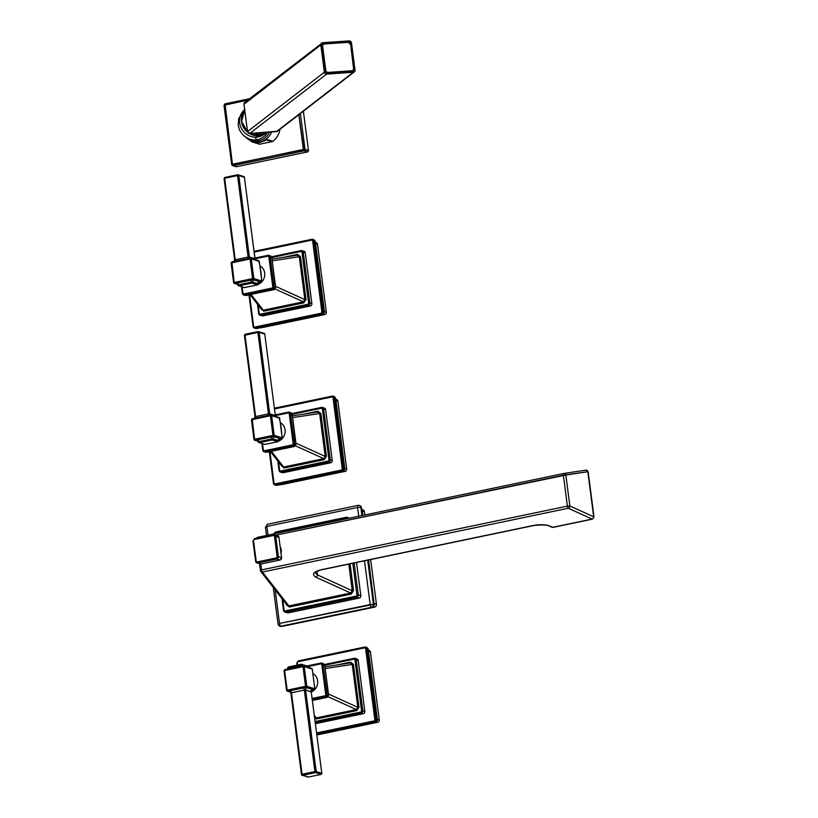 <?xml version="1.0" encoding="UTF-8"?>
<svg xmlns="http://www.w3.org/2000/svg" width="818" height="818" viewBox="0 0 818 818"><rect width="100%" height="100%" fill="white"/><g stroke="black" fill="none" stroke-linecap="round" stroke-linejoin="round"><path stroke-width="1.23" d="M278.243 624.246L278.243 624.246A2.495 2.27 -72.5 0 0 280.83 626.21A2.495 0.92 -101.8 0 1 279.521 623.459L275.165 589.88L279.521 623.459L370.176 604.563L364.501 560.841L370.176 604.563A2.495 0.92 78.2 0 0 371.484 607.304L280.83 626.21L371.484 607.304A2.495 2.27 -72.5 0 0 373.437 604.4L373.99 604.574L373.887 602.293L368.397 560.023L373.99 604.574A2.495 2.27 107.5 0 1 372.037 607.477L281.372 626.373A2.495 2.27 107.5 0 1 280.308 626.332A2.495 2.27 -72.5 0 0 281.372 626.373L281.474 626.363M358.713 516.24L357.568 507.487L266.913 526.393L268.048 535.146L266.913 526.393L265.431 527.027L266.913 526.393A2.495 0.92 -101.8 0 1 267.394 524.266A2.495 0.92 78.2 0 0 266.913 526.393L357.568 507.487A2.495 0.92 -101.8 0 1 358.049 505.36A2.495 0.92 78.2 0 0 357.568 507.487L360.83 507.334L361.904 515.575L360.83 507.334A2.495 2.27 -72.5 0 0 358.243 505.371A2.495 0.92 78.2 0 0 358.049 505.36A2.495 0.92 -101.8 0 1 358.243 505.371A2.495 2.27 107.5 0 1 360.83 507.334L357.568 507.487L358.713 516.24M281.975 598.592L283.509 610.433L284.132 610.167A0.961 0.879 -72.5 0 0 285.134 610.923A0.961 0.879 107.5 0 1 284.132 610.167L283.509 610.433L284.828 612.028L287.363 612.835A2.014 1.83 107.5 0 0 288.222 612.876L285.686 612.068L285.134 610.923L356.167 596.107L285.134 610.923L285.686 612.068A2.014 1.83 107.5 0 1 283.601 610.494A2.014 1.83 -72.5 0 0 285.686 612.068L356.72 597.263L356.167 596.107A0.961 0.879 -72.5 0 0 356.924 594.983A0.961 0.879 107.5 0 1 356.167 596.107L356.72 597.263A2.014 1.83 107.5 0 0 358.294 594.921L356.924 594.983L352.803 563.275L356.924 594.983L360.83 595.719A2.014 1.83 107.5 0 1 359.255 598.06L356.72 597.263L285.686 612.068L288.222 612.876L359.255 598.06L356.72 597.263A2.014 1.83 -72.5 0 0 358.294 594.921L354.143 562.999L358.294 594.921L360.83 595.719L356.525 562.508L360.83 595.719A2.014 1.83 107.5 0 1 359.255 598.06L288.222 612.876A2.014 1.83 107.5 0 1 286.637 612.375M348.867 518.08A2.014 1.83 107.5 0 1 349.705 518.111M283.969 625.995A2.495 0.92 -101.8 0 1 283.764 625.985L279.766 626.159A2.495 2.27 107.5 0 0 280.83 626.21A2.495 0.92 78.2 0 1 279.521 623.459L373.437 604.4L367.691 560.177L373.437 604.4L373.99 604.574A2.495 1.074 -0.9 0 1 374.215 605.003L372.394 607.447A2.495 1.503 -105.7 0 1 372.037 607.477L370.053 607.999A2.495 0.92 78.2 0 0 370.247 608.009A2.495 0.92 78.2 0 0 370.431 607.907M362.783 515.391L362.098 510.054L362.609 515.422L360.83 507.334L362.098 510.054L361.382 507.497A2.495 2.27 -72.5 0 0 359.859 505.596A2.495 2.27 107.5 0 1 361.382 507.497L359.859 505.596L358.049 505.36L267.394 524.266A2.495 0.92 -101.8 0 1 267.588 524.277A2.495 0.92 78.2 0 0 267.394 524.266L265.635 527.181M362.037 509.665L362.926 509.941A2.495 2.27 107.5 0 1 364.45 511.853L364.848 514.951L364.45 511.853A2.495 2.27 -72.5 0 0 362.067 509.859M287.864 625.187A2.495 2.27 -72.5 0 0 288.202 625.146L374.491 607.15A2.495 2.27 -72.5 0 0 376.444 604.246L370.646 559.563L376.444 604.246A2.495 2.27 107.5 0 1 374.491 607.15L373.468 606.823L374.491 607.15L288.202 625.146A2.495 2.27 107.5 0 1 287.864 625.187M374.184 603.531L376.444 604.246L374.184 603.531M364.45 511.853L362.241 511.158L364.45 511.853M373.437 604.4L370.176 604.563A2.495 0.92 -101.8 0 0 371.484 607.304A2.495 2.27 107.5 0 0 373.437 604.4M284.132 625.913A2.495 0.92 -101.8 0 1 283.958 626.005A2.495 0.92 -101.8 0 1 283.764 625.985L370.053 607.999A2.495 0.92 78.2 0 0 370.257 608.009L372.394 607.447A2.495 1.503 -105.7 0 1 372.037 607.477A2.495 2.27 -72.5 0 0 373.99 604.574A2.495 1.074 -0.9 0 1 374.215 605.003L368.581 559.993M315.247 572.651L317.404 574.87L352.261 590.719L350.707 593.019L351.178 594.134L289.357 607.028L286.239 604.666L286.147 603.929L289.357 607.028L288.887 605.913L287.241 605.33L288.887 605.913L262.414 572.038A2.014 1.841 142 0 1 260.359 570.483L260.359 570.483A2.014 1.841 -38 0 0 262.414 572.038A2.014 0.746 78.2 0 1 261.504 569.901L260.308 570.412L261.504 569.901L260.738 564.021L261.504 569.901L567.395 506.117L569.849 505.953L593.674 516.771L587.825 471.71L565.841 475.033L569.849 505.953L593.674 516.771A2.014 1.585 114.4 0 1 592.12 519.082L552.498 527.344C548.346 524.675 541.966 524.052 533.346 525.483L321.556 569.645C313.274 571.823 311.372 574.338 315.85 577.181L350.707 593.019L288.887 605.913L262.414 572.038L568.305 508.254L592.12 519.082L568.305 508.254A2.014 1.585 -65.6 0 0 569.849 505.953L567.395 506.117L563.377 475.197L275.809 535.166L565.841 475.033A2.014 1.718 -98.6 0 0 563.786 473.479A2.014 0.746 78.2 0 0 563.766 473.479A2.014 0.746 78.2 0 0 563.377 475.197A2.014 0.746 -101.8 0 1 563.766 473.479A2.014 0.746 -101.8 0 1 563.786 473.479A2.014 1.718 81.4 0 1 565.841 475.033L569.849 505.953A2.014 1.585 114.4 0 1 568.305 508.254L262.414 572.038A2.014 0.746 -101.8 0 1 261.504 569.901L567.395 506.117A2.014 0.746 78.2 0 0 568.305 508.254A2.014 0.746 -101.8 0 1 567.395 506.117L563.377 475.197L587.825 471.71A2.014 1.718 -98.6 0 0 585.862 470.145A2.014 1.718 81.4 0 1 587.825 471.71L593.674 516.771A2.014 1.585 -65.6 0 1 592.12 519.082A2.014 0.746 78.2 0 0 592.426 519.164A2.014 0.746 -101.8 0 1 592.12 519.082L552.498 527.344C548.346 524.675 541.966 524.052 533.346 525.483A2.014 0.746 78.2 0 0 533.663 525.565A2.014 0.746 78.2 0 1 533.346 525.483L321.556 569.645C313.274 571.823 311.372 574.338 315.85 577.181A2.014 1.585 -65.6 0 0 317.404 574.87L352.261 590.719L348.805 564.113L352.261 590.719L350.707 593.019L288.887 605.913L289.357 607.028L351.178 594.134L353.54 590.627L350.063 563.847L353.54 590.627L351.178 594.134L350.707 593.019L315.85 577.181A2.014 1.585 -65.6 0 0 317.404 574.87L316.944 571.342L317.404 574.87L315.39 573.101M563.96 473.448L585.77 470.156A2.014 1.718 81.4 0 1 585.862 470.145A2.014 1.718 -98.6 0 0 585.77 470.156M275.298 532.099L275.012 532.978A0.961 0.879 -72.5 0 0 274.255 533.847A0.961 0.879 107.5 0 1 275.012 532.978L346.045 518.172A0.961 0.879 107.5 0 1 346.985 518.684A0.961 0.879 -72.5 0 0 346.045 518.172L275.012 532.978L275.216 532.089L346.178 517.313M284.132 610.167L282.762 599.604L284.132 610.167M348.304 518.408A2.014 1.83 -72.5 0 0 346.331 517.283L346.045 518.172L346.331 517.283A2.014 1.83 107.5 0 1 348.304 518.408M280.247 546.915A8.047 7.321 107.5 0 1 281.259 549.9A8.047 7.321 107.5 0 1 281.055 553.152A8.047 7.321 107.5 0 0 281.259 549.9L280.605 549.706L281.259 549.9A8.047 7.321 107.5 0 0 280.247 546.915M257.895 537.262L563.745 473.489L257.874 537.262A2.014 0.746 -101.8 0 1 257.895 537.262A2.014 0.746 78.2 0 0 257.874 537.262A2.014 0.746 78.2 0 0 257.466 538.06A2.014 0.746 -101.8 0 1 257.874 537.262L256.525 538.254A2.014 1.973 86.3 0 1 257.844 537.273M563.766 473.479L585.862 470.145L588.152 471.874L594.011 516.935L592.426 519.164L552.794 527.426A2.014 0.746 -101.8 0 1 552.498 527.344A2.014 0.746 78.2 0 0 552.794 527.426L551.015 526.925C548.592 524.941 542.804 524.481 533.643 525.565L321.852 569.727A2.014 0.746 -101.8 0 1 321.556 569.645A2.014 0.746 -101.8 0 0 321.873 569.727M352.261 590.719L353.54 590.627L352.261 590.719M273.376 535.524L254.367 539.491A1.063 0.971 -72.5 0 0 253.539 540.729L256.177 561.087A1.063 0.971 -72.5 0 0 257.281 561.915L276.29 557.958A1.063 0.971 -72.5 0 0 277.118 556.721L274.48 536.363A1.063 0.971 -72.5 0 0 273.376 535.524L254.367 539.491A1.063 0.971 -72.5 0 0 253.539 540.729L256.177 561.087A1.063 0.971 -72.5 0 0 257.281 561.915L276.29 557.958A1.063 0.971 -72.5 0 0 277.118 556.721L274.48 536.363L275.738 536.301L278.386 556.659L281.566 557.661L278.928 537.303L275.738 536.301A2.025 1.851 -72.5 0 0 273.641 534.706L273.376 535.524L273.641 534.706A2.025 1.851 107.5 0 1 275.738 536.301L278.386 556.659L281.566 557.661A2.025 1.851 107.5 0 1 279.981 560.023L276.791 559.011L257.782 562.978L260.973 563.98L279.981 560.023L276.791 559.011A2.025 1.851 -72.5 0 0 278.386 556.659L277.118 556.721L278.386 556.659A2.025 1.851 107.5 0 1 276.791 559.011L276.29 557.958L276.791 559.011L257.782 562.978L260.973 563.98A2.025 1.851 107.5 0 1 260.104 563.939A2.025 1.851 -72.5 0 0 260.973 563.98L279.981 560.023A2.025 1.851 -72.5 0 0 281.566 557.661L278.928 537.303L274.48 536.363A1.063 0.971 -72.5 0 0 273.376 535.524M281.586 557.794L278.928 537.303A2.025 1.851 -72.5 0 0 277.691 535.749A2.025 1.851 107.5 0 1 278.928 537.303L278.948 537.436M255.686 561.383A2.025 1.851 -72.5 0 0 257.782 562.978L257.281 561.915L257.782 562.978A2.025 1.851 107.5 0 1 255.686 561.383L256.177 561.087L255.686 561.383M255.666 561.25L252.956 540.974L253.539 540.729L253.038 541.035M254.623 538.673L254.367 539.491L254.551 538.663L273.498 534.737M261.116 563.95L256.913 562.937L255.605 561.332L252.956 540.974L254.551 538.663L273.56 534.706L277.691 535.749A2.025 1.851 -72.5 0 0 276.821 535.708M280.134 559.982L261.044 563.991M235.564 166.391A1.288 1.176 -72.5 0 0 236.576 166.708L307.456 151.933A1.288 1.176 -72.5 0 0 308.468 150.43L303.376 111.217L308.468 150.43A1.288 1.176 107.5 0 1 307.456 151.933L304.02 150.849L233.13 165.625L236.576 166.708L307.456 151.933L304.02 150.849A1.288 1.176 -72.5 0 0 305.022 149.346L308.468 150.43L303.345 149.428L298.836 114.724L304.02 150.849L233.13 165.625L236.576 166.708A1.288 1.176 107.5 0 1 236.024 166.688L232.578 165.604A1.288 1.176 -72.5 0 0 233.13 165.625L232.455 164.213L305.022 149.346A1.288 1.176 107.5 0 1 304.02 150.849L303.345 149.428L231.801 164.623A1.288 1.176 -72.5 0 0 232.578 165.604A1.288 1.176 107.5 0 1 231.801 164.623L232.455 164.213L233.13 165.625A1.288 1.176 107.5 0 1 232.578 165.604L231.688 164.541L223.989 105.266L224.756 104.939L232.455 164.213L225.011 103.835L249.5 98.753M247.69 100.154L223.989 105.266L225.011 103.835L224.756 104.939L247.69 100.154M266.525 140.042L272.302 141.575A1.605 1.462 107.5 0 0 272.905 141.289L267.69 139.653L272.905 141.289A17.628 16.043 107.5 0 0 280.001 129.264A17.628 16.043 107.5 0 1 272.905 141.289A1.605 1.462 107.5 0 1 272.302 141.575L259.879 144.162A1.605 1.462 107.5 0 1 259.234 144.142A17.628 16.043 107.5 0 1 258.294 143.845M300.37 113.528L305.022 149.346L300.37 113.528M225.103 103.845L249.551 98.722M265.83 140.246L267.087 139.929A1.605 1.462 -72.5 0 0 267.69 139.653L259.5 142.22A17.628 16.043 -72.5 0 0 271.781 131.954A17.628 16.043 107.5 0 1 259.5 142.22A3.221 1.186 -101.8 0 1 258.468 140.993A16.667 15.164 -72.5 0 0 269.684 132.097A16.667 15.164 -72.5 0 1 258.468 140.993A3.221 1.186 78.2 0 0 259.5 142.22L254.009 142.496L259.234 144.142A17.628 16.043 107.5 0 1 258.754 143.999L251.975 141.872A17.628 16.043 -72.5 0 0 259.5 142.22A17.628 16.043 107.5 0 1 251.975 141.872L243.682 135.553M250.737 139.449A15.695 14.284 107.5 0 0 257.435 139.766A20.931 3.947 -7.4 0 1 256.566 137.158A20.931 3.947 172.6 0 0 257.435 139.766A15.695 14.284 107.5 0 0 267.537 132.25A15.695 14.284 107.5 0 1 257.435 139.766A3.221 1.186 -101.8 0 1 258.468 140.993A3.221 1.186 78.2 0 0 257.435 139.766A15.695 14.284 107.5 0 1 250.737 139.449C245.85 138.13 242.067 134.858 239.377 129.633L238.171 125.328L238.672 118.528L244.981 109.448M245.308 136.831A16.667 15.164 -72.5 0 0 258.468 140.993A16.667 15.164 -72.5 0 1 245.308 136.831M258.427 135.727A15.695 14.673 52.3 0 0 261.423 135.195A15.695 14.673 52.3 0 1 258.427 135.727L256.566 137.158A15.695 14.673 52.3 0 0 264.173 134.295A15.695 14.673 -127.7 0 1 256.566 137.158L258.427 135.727A15.695 14.673 52.3 0 1 249.347 133.457A15.695 14.673 52.3 0 0 258.427 135.727M243.416 111.882A15.695 14.673 52.3 0 0 247.762 132.363A15.695 14.673 52.3 0 1 243.416 111.882M244.664 109.704A15.695 14.673 52.3 0 0 240.85 127.271A15.695 14.673 52.3 0 0 256.566 137.158A15.695 14.673 -127.7 0 1 240.85 127.271A15.695 14.673 -127.7 0 1 244.664 109.704M254.009 142.496L259.93 142.352A1.605 0.593 78.2 0 0 260.052 142.363A1.605 0.593 -101.8 0 1 259.93 142.352L267.69 139.653A1.605 1.462 -72.5 0 1 267.087 139.929L272.302 141.575L259.879 144.162L255.042 142.639L259.879 144.162A1.605 1.462 107.5 0 1 259.234 144.142L254.009 142.496A1.605 1.462 -72.5 0 0 254.388 142.547M254.664 142.485L260.052 142.363A1.605 0.593 78.2 0 0 260.175 142.301M259.787 134.755A15.777 14.744 52.3 0 0 263.958 133.835L265.86 132.363L263.958 133.835A15.777 14.744 -127.7 0 1 259.787 134.755L258.611 135.665L259.787 134.755A15.777 14.744 -127.7 0 1 255.461 134.418A15.777 14.744 52.3 0 0 259.787 134.755M249.572 133.467L258.58 135.676L266.259 132.782A15.777 14.744 -127.7 0 1 258.611 135.665A15.777 14.744 -127.7 0 1 249.643 133.467A15.777 14.744 52.3 0 0 258.611 135.665L258.611 135.665A15.777 14.744 52.3 0 0 266.259 132.782L266.903 132.291M247.619 132.056A15.777 14.744 -127.7 0 1 244.705 110.021A15.777 14.744 52.3 0 0 247.619 132.056M245.564 116.647A15.777 14.744 52.3 0 0 245.952 119.684A15.777 14.744 -127.7 0 1 245.564 116.647M257.373 132.945L255.461 134.418L263.958 133.835L255.461 134.418L257.373 132.945M324.766 72.107A1.769 1.656 52.3 0 0 326.679 73.712L353.325 71.892A1.769 1.656 52.3 0 0 354.787 70.051L351.239 42.761A1.769 1.656 52.3 0 0 349.337 41.156L322.681 42.976A1.769 1.656 52.3 0 0 321.218 44.816L324.766 72.107L320.83 44.908L243.968 104.275L247.517 131.555L324.368 72.199A2.096 1.953 52.3 0 0 326.627 74.101L249.766 133.457L276.423 131.637L353.274 72.27L326.627 74.101L249.766 133.457A2.096 1.953 -127.7 0 1 247.517 131.555L324.368 72.199L320.83 44.908L243.968 104.275A2.096 1.953 -127.7 0 1 244.684 102.475A2.096 1.953 52.3 0 0 243.968 104.275L247.517 131.555A2.096 1.953 52.3 0 0 249.766 133.457L276.423 131.637L353.274 72.27A2.096 1.953 52.3 0 0 355.002 70.092L351.239 42.761A1.769 1.656 52.3 0 0 349.337 41.156L322.681 42.976A1.769 1.656 52.3 0 0 321.218 44.816L324.766 72.107A1.769 1.656 52.3 0 0 326.679 73.712L353.325 71.892A1.769 1.656 52.3 0 0 354.787 70.051L355.002 70.092A2.096 1.953 -127.7 0 1 353.274 72.27L326.627 74.101A2.096 1.953 -127.7 0 1 324.368 72.199L324.766 72.107M352.885 70.696L353.765 68.487A2.577 2.403 -127.7 0 1 351.638 71.166L328.141 72.771A2.577 2.403 -127.7 0 1 325.37 70.43L322.241 46.381A2.577 2.403 -127.7 0 1 324.368 43.702L347.865 42.086A2.577 2.403 -127.7 0 1 350.636 44.428L353.55 68.436A2.25 2.106 -127.7 0 1 351.689 70.777L328.192 72.393A2.25 2.106 -127.7 0 1 325.769 70.338L322.64 46.289A2.25 2.106 -127.7 0 1 324.501 43.947L347.998 42.331A2.25 2.106 -127.7 0 1 350.421 44.387A2.25 2.106 52.3 0 0 347.998 42.331L324.501 43.947A2.25 2.106 52.3 0 0 322.64 46.289L325.769 70.338A2.25 2.106 52.3 0 0 328.192 72.393L351.689 70.777A2.25 2.106 52.3 0 0 353.55 68.436L350.656 44.407L353.765 68.487A2.577 2.403 -127.7 0 1 351.638 71.166L328.141 72.771A2.577 2.403 -127.7 0 1 325.37 70.43L322.241 46.381A2.577 2.403 -127.7 0 1 324.368 43.702L347.885 42.086A2.577 2.403 -127.7 0 1 350.636 44.397M245.697 102.097A2.096 1.953 52.3 0 0 244.684 102.475L322.568 42.73A2.096 1.953 52.3 0 0 320.83 44.908L320.83 44.908A2.096 1.953 -127.7 0 1 322.548 42.73L349.225 40.9A2.096 1.953 -127.7 0 1 351.454 42.771A2.096 1.953 52.3 0 0 349.204 40.91L322.589 42.73M244.684 102.475L243.958 104.295L247.496 131.575L249.756 133.467L277.435 131.248A2.096 1.953 -127.7 0 1 276.423 131.637L276.423 131.637A2.096 1.953 52.3 0 0 277.435 131.248L354.286 71.892L355.012 70.072L351.474 42.792L349.225 40.9M351.454 42.812L355.002 70.062M335.82 399.296L336.679 399.562A1.933 1.759 107.5 0 1 337.854 401.045L346.699 469.103L344.807 468.499L346.699 469.103A1.933 1.759 107.5 0 1 345.186 471.352L281.617 484.604A1.933 1.759 107.5 0 1 280.799 484.563A1.933 1.759 -72.5 0 0 281.617 484.604L345.186 471.352A1.933 1.759 -72.5 0 0 346.699 469.103L337.854 401.045A1.933 1.759 -72.5 0 0 335.861 399.521M337.854 401.045L335.973 400.452L337.854 401.045M345.186 471.352L344.214 471.045L345.186 471.352M344.654 467.824L335.677 398.335L333.55 396.526L335.554 398.049L334.276 397.64L343.519 468.837A1.933 1.759 107.5 0 1 342.006 471.086L275.513 484.951A1.933 1.759 107.5 0 1 273.519 483.438L273.519 483.438A1.933 1.759 -72.5 0 0 275.513 484.951L275.012 483.888A0.961 0.879 -72.5 0 1 274.01 483.131L273.437 483.377L274.01 483.131L269.92 451.608L274.01 483.131A0.961 0.879 -72.5 0 0 275.012 483.888L341.505 470.023A0.961 0.879 -72.5 0 0 342.261 468.898L333.018 397.701A0.961 0.879 -72.5 0 0 332.016 396.945L274.551 408.928L332.016 396.945L332.2 396.127L332.016 396.945A0.961 0.879 -72.5 0 1 333.018 397.701L334.276 397.64L343.519 468.837L344.797 469.246L335.605 398.305L334.276 397.64A1.933 1.759 -72.5 0 0 332.272 396.127L332.272 396.127A1.933 1.759 107.5 0 1 334.276 397.64L333.018 397.701L342.261 468.898L344.797 469.246L343.284 471.485L342.006 471.086L275.513 484.951L278.294 485.064L343.059 471.546L342.006 471.086A1.933 1.759 -72.5 0 0 343.519 468.837L342.261 468.898A0.961 0.879 -72.5 0 1 341.505 470.023L342.006 471.086L341.505 470.023L275.012 483.888L276.801 485.35L275.952 485.309L276.873 485.34M273.498 483.295L269.398 451.72M335.564 398.069L334.358 396.566L332.2 396.127L274.459 408.162L332.128 396.157M335.615 398.386L335.809 399.757M335.871 399.685L344.869 469.082L343.529 471.413M344.797 469.184L343.243 471.505M343.407 471.485L341.996 471.771M278.437 485.033L343.151 471.546M341.934 471.812L277.159 485.289M278.376 485.064L274.695 484.91L273.437 483.377L269.326 451.73M281.617 472.231A1.933 1.759 -72.5 0 0 283.14 472.702L330.738 462.784A1.933 1.759 -72.5 0 0 332.251 460.534L325.636 409.562A1.933 1.759 -72.5 0 0 323.631 408.049M321.362 408.243L292.159 414.327L321.362 408.243L321.546 407.415L321.362 408.243A0.961 0.879 -72.5 0 1 322.364 409L323.621 408.939L330.247 459.9L332.251 460.534L325.636 409.562L323.621 408.939L330.247 459.9L328.979 459.961L322.364 409A0.961 0.879 -72.5 0 0 321.362 408.243M277.813 460.984L279.05 470.503L280.308 472.037L282.312 472.671A1.933 1.759 107.5 0 0 283.14 472.702L281.136 472.078A1.933 1.759 107.5 0 1 279.132 470.554L279.132 470.554A1.933 1.759 -72.5 0 0 281.136 472.078L280.625 471.015L328.222 461.086L328.734 462.15L281.136 472.078L283.14 472.702L330.738 462.784L328.734 462.15L281.136 472.078L280.625 471.015A0.961 0.879 -72.5 0 1 279.623 470.258L279.05 470.503L279.623 470.258L278.539 461.914L279.623 470.258A0.961 0.879 -72.5 0 0 280.625 471.015L328.222 461.086A0.961 0.879 -72.5 0 0 328.979 459.961L322.364 409L323.621 408.939A1.933 1.759 -72.5 0 0 321.617 407.415L321.617 407.415A1.933 1.759 107.5 0 1 323.621 408.939L325.636 409.562A1.933 1.759 107.5 0 0 324.449 408.09L321.546 407.415L291.954 413.581L321.484 407.446M320.84 413.458L326.413 456.362L324.173 459.675L284.102 468.039L281.065 465.135L284.102 468.039L324.173 459.675L323.744 458.653L295.543 445.841L323.744 458.653L283.672 467.006L323.744 458.653L325.227 456.444L319.654 413.54L292.65 417.609L319.654 413.54L325.227 456.444L326.413 456.362L320.84 413.458L319.654 413.54L317.793 412.027L319.654 413.54L320.84 413.458L317.885 411.219L304.091 414.092L317.885 411.219L320.84 413.458M269.132 451.27L266.392 452.293L264.838 451.802A1.933 1.759 107.5 0 1 262.834 450.289L262.834 450.289A1.933 1.759 -72.5 0 0 264.838 451.802L264.337 450.738L292.394 444.89L292.895 445.953L264.838 451.802L266.392 452.293L294.449 446.434L292.895 445.953L264.838 451.802L264.337 450.738A0.961 0.879 -72.5 0 1 263.335 449.982L262.752 450.227L263.335 449.982L262.517 443.745L263.335 449.982A0.961 0.879 -72.5 0 0 264.337 450.738L292.394 444.89A0.961 0.879 -72.5 0 0 293.151 443.765L289.245 413.714A0.961 0.879 -72.5 0 0 288.243 412.957L275.349 415.585L264.766 334.102L259.153 332.333L269.736 413.816L275.349 415.585L269.736 413.816A1.933 1.759 -72.5 0 0 270.349 414.982A1.933 1.759 107.5 0 1 269.736 413.816L268.478 413.877L257.895 332.394L245.001 335.083L255.584 416.566L268.478 413.877L255.584 416.566A1.933 0.716 -101.8 0 1 255.4 418.09A1.933 0.716 78.2 0 0 255.584 416.566L255.011 416.812L255.584 416.566L245.001 335.083L245.196 334.255L258.007 331.607M281.699 465.514L283.672 467.006L271.392 451.301L284.102 468.039L283.672 467.006L281.699 465.514L282.087 466.454L270.41 451.505M295.932 443.131L325.227 456.444L323.744 458.653L324.173 459.675L326.413 456.362L325.227 456.444L295.932 443.131M288.365 412.17L275.329 414.89L289.337 412.18A1.933 1.759 107.5 0 1 290.513 413.652L289.245 413.714A0.961 0.879 -72.5 0 0 288.243 412.957L288.509 412.139A1.933 1.759 107.5 0 1 289.337 412.18L290.881 412.661L290.063 412.63L292.057 414.143L290.513 413.652L294.408 443.704L295.963 444.184L295.697 441.648L292.057 414.143L290.513 413.652L294.408 443.704L293.151 443.765L289.245 413.714L290.513 413.652A1.933 1.759 -72.5 0 0 288.509 412.139L288.243 412.957L275.349 415.585L264.766 334.102L259.153 332.333A0.961 0.879 -72.5 0 0 258.151 331.576L257.895 332.394L244.429 335.329L245.267 334.265M262.813 450.145L261.964 443.571M295.441 441.884L292.476 416.863M268.846 451.812L292.261 446.925M317.701 412.037L317.885 411.219L317.701 412.037M279.112 470.422L277.895 461.086M328.734 462.15A1.933 1.759 -72.5 0 0 330.247 459.9L332.251 460.534A1.933 1.759 107.5 0 1 330.738 462.784L328.734 462.15L328.222 461.086A0.961 0.879 -72.5 0 0 328.979 459.961L330.247 459.9A1.933 1.759 107.5 0 1 328.734 462.15M317.783 412.027L292.404 415.851L317.691 412.047M295.973 444.358L294.531 446.444L292.895 445.953A1.933 1.759 -72.5 0 0 294.408 443.704L295.963 444.184L294.449 446.434L266.515 452.262M293.151 443.765L294.408 443.704A1.933 1.759 107.5 0 1 292.895 445.953L292.394 444.89A0.961 0.879 -72.5 0 0 293.151 443.765M295.697 441.648L296.044 444.266L294.623 446.393M291.617 414.389L292.537 416.791L296.044 444.266M290.063 412.63L292.057 414.143M265.093 444.368L258.907 442.61A0.961 0.879 -72.5 0 0 259.326 442.63A0.961 0.879 107.5 0 1 258.907 442.61L258.345 441.976A0.961 0.879 -72.5 0 0 258.907 442.61A0.961 0.879 107.5 0 1 258.345 441.976L258.846 441.669A1.933 0.716 78.2 0 0 257.864 439.757L270.758 437.068L257.864 439.757A2.894 0.542 172.6 0 0 256.382 440.667A1.933 1.759 107.5 0 1 257.2 440.708A1.933 1.759 -72.5 0 0 256.382 440.667L257.834 441.127L256.382 440.667A2.894 0.542 -7.4 0 1 257.864 439.757A1.933 0.716 -101.8 0 1 258.846 441.669L259.326 442.63L264.93 444.399L277.844 441.71L272.22 439.931L259.337 442.62L258.846 441.669L271.729 438.98A1.933 0.716 78.2 0 0 270.758 437.068A2.894 0.542 -7.4 0 1 274.541 436.884L280.145 438.642A2.894 0.542 -7.4 0 1 279.265 439.409A2.894 0.542 172.6 0 0 280.145 438.642L274.541 436.884A1.933 1.759 -72.5 0 0 273.007 438.918L278.621 440.677A1.933 1.759 107.5 0 1 280.145 438.642A1.933 1.759 -72.5 0 0 278.621 440.677A0.961 0.879 107.5 0 1 277.854 441.7L272.241 439.931L259.337 442.62L264.93 444.399A0.961 0.879 107.5 0 1 264.521 444.379A0.961 0.879 -72.5 0 0 264.93 444.399L277.854 441.7A0.961 0.879 -72.5 0 0 278.621 440.677L278.611 440.83M280.124 421.863L282.2 437.875A0.961 0.879 -72.5 0 1 281.443 439L279.214 439.46L281.443 439L273.447 436.485L255.083 440.309L257.895 441.199L255.083 440.309L254.582 439.246L272.946 435.421L270.39 415.759L252.026 419.583L254.582 439.246L272.946 435.421L273.447 436.485A0.961 0.879 -72.5 0 0 274.204 435.36L282.2 437.875L279.644 418.213L271.648 415.697L274.204 435.36L282.2 437.875A0.961 0.879 107.5 0 1 281.443 439L273.447 436.485L255.083 440.309A0.961 0.879 107.5 0 1 254.674 440.288A0.961 0.879 -72.5 0 0 255.083 440.309L254.582 439.246L254.081 439.552A0.961 0.879 -72.5 0 0 254.674 440.288A0.961 0.879 107.5 0 1 254.081 439.552L254.582 439.246L252.21 418.765L270.513 414.961M280.318 422.712A10.061 9.151 107.5 0 1 285.093 432.17A10.061 9.151 107.5 0 1 278.641 441.086A10.061 9.151 107.5 0 0 285.093 432.17A10.061 9.151 107.5 0 0 280.318 422.712M275.369 415.718L264.766 334.102A0.961 0.879 -72.5 0 0 264.173 333.366A0.961 0.879 107.5 0 1 264.766 334.102L264.787 334.235M278.641 417.456A0.961 0.879 -72.5 0 1 279.05 417.466L280.104 421.73L279.644 418.213A0.961 0.879 -72.5 0 0 279.05 417.466A0.961 0.879 107.5 0 1 279.644 418.213L271.648 415.697A0.961 0.879 -72.5 0 0 270.646 414.93L270.39 415.759L251.453 419.828L252.281 418.765M272.946 435.421L270.39 415.759L271.648 415.697L274.204 435.36L272.946 435.421L274.204 435.36A0.961 0.879 107.5 0 1 273.447 436.485L272.946 435.421M254.061 439.419L251.525 419.89M270.646 414.93A0.961 0.879 107.5 0 1 271.648 415.697L270.39 415.759L270.646 414.93M268.294 415.411A1.933 0.716 78.2 0 0 268.478 413.877L257.895 332.394L259.153 332.333L269.736 413.816L268.478 413.877A1.933 0.716 -101.8 0 1 268.294 415.411M275.656 416.403A1.933 1.759 107.5 0 1 275.349 415.585A1.933 1.759 -72.5 0 0 275.656 416.403M258.304 441.853A1.933 1.759 107.5 0 0 257.2 440.708L258.263 441.914L271.729 438.98L272.22 439.931A0.961 0.879 -72.5 0 0 273.007 438.918L278.703 440.749L279.449 439.276L278.509 439.542M265.032 444.399L278.008 441.648M281.607 438.949L282.282 437.937L281.76 434.491M244.51 335.39L255.073 416.73M271.729 438.98L273.007 438.918A1.933 1.759 107.5 0 1 274.541 436.884A2.894 0.542 172.6 0 0 270.758 437.068A1.933 0.716 -101.8 0 1 271.729 438.98L273.007 438.918A0.961 0.879 107.5 0 1 272.241 439.931L271.729 438.98M264.848 334.163L264.173 333.366A0.961 0.879 -72.5 0 0 263.764 333.345M259.153 332.333L257.895 332.394L258.151 331.576A0.961 0.879 107.5 0 1 259.153 332.333M281.218 428.264L280.185 421.791M368.407 650.198L369.266 650.474A1.933 1.759 107.5 0 1 370.442 651.946L379.286 720.004L377.395 719.411L379.286 720.004A1.933 1.759 107.5 0 1 377.773 722.253L316.893 734.953L377.773 722.253A1.933 1.759 -72.5 0 0 379.286 720.004L370.442 651.946A1.933 1.759 -72.5 0 0 368.448 650.433M377.773 722.253L376.801 721.946L377.773 722.253M370.442 651.946L368.56 651.353L370.442 651.946M377.241 718.725L368.264 649.247L366.137 647.437L368.141 648.95L365.605 648.613A0.961 0.879 -72.5 0 0 364.603 647.856L298.11 661.721A0.961 0.879 -72.5 0 0 297.353 662.846L297.64 665.034L297.353 662.846L296.781 663.091L297.353 662.846A0.961 0.879 -72.5 0 1 298.11 661.721L298.294 660.893L298.11 661.721L364.603 647.856L364.787 647.028L364.603 647.856A0.961 0.879 -72.5 0 1 365.605 648.613L366.863 648.551L376.106 719.748L377.384 720.147L368.192 649.216L366.863 648.551A1.933 1.759 -72.5 0 0 364.859 647.038L364.859 647.038A1.933 1.759 107.5 0 1 366.863 648.551L376.106 719.748L377.384 720.147L375.871 722.396L374.593 721.997L316.781 734.053L374.593 721.997A1.933 1.759 -72.5 0 0 376.106 719.748L374.849 719.809L365.605 648.613L374.849 719.809L376.106 719.748A1.933 1.759 107.5 0 1 374.593 721.997L374.092 720.934A0.961 0.879 -72.5 0 0 374.849 719.809A0.961 0.879 -72.5 0 1 374.092 720.934L374.593 721.997L376.116 722.325M316.638 732.918L374.092 720.934L316.638 732.918M368.202 649.298L377.476 720.28L375.738 722.458L316.863 734.717L375.83 722.406M297.118 665.146L296.852 663.153M298.365 660.903L364.716 647.069M316.873 734.738L374.583 722.683M377.384 720.096L375.994 722.396M324.541 664.492L354.133 658.326L353.949 659.144A0.961 0.879 -72.5 0 1 354.951 659.901A0.961 0.879 -72.5 0 0 353.949 659.144L354.133 658.326L355.032 658.367A1.933 1.759 -72.5 0 0 354.204 658.326A1.933 1.759 107.5 0 1 356.208 659.84A1.933 1.759 -72.5 0 0 355.032 658.367L357.037 659.001A1.933 1.759 107.5 0 1 358.223 660.474L354.951 659.901L361.566 710.873L362.834 710.811A1.933 1.759 107.5 0 1 361.321 713.061A1.933 1.759 -72.5 0 0 362.834 710.811L361.566 710.873A0.961 0.879 -72.5 0 1 360.81 711.997L361.321 713.061L363.325 713.685L361.321 713.061L360.81 711.997L315.155 721.517L360.81 711.997A0.961 0.879 -72.5 0 0 361.566 710.873L354.951 659.901L356.208 659.84L362.834 710.811L364.838 711.445L358.223 660.474L356.208 659.84L362.834 710.811L364.838 711.445A1.933 1.759 107.5 0 1 363.325 713.685L315.728 723.613A1.933 1.759 107.5 0 1 315.431 723.654A1.933 1.759 -72.5 0 0 315.728 723.613L363.325 713.685A1.933 1.759 -72.5 0 0 364.838 711.445L358.223 660.474A1.933 1.759 -72.5 0 0 356.219 658.96M353.949 659.144L324.746 665.239L353.949 659.144M336.679 665.003L350.472 662.12L353.427 664.359L359 707.263L356.76 710.586L316.699 718.94L314.766 718.531L316.699 718.94L356.76 710.586L356.331 709.564L328.13 696.752L356.331 709.564L316.259 717.918L356.331 709.564L357.814 707.345L352.241 664.441L325.237 668.521L352.241 664.441L357.814 707.345L359 707.263L353.427 664.359L352.241 664.441L350.38 662.938L352.241 664.441L353.427 664.359L350.472 662.12L336.679 665.003M361.321 713.061L315.298 722.652L361.321 713.061M328.56 695.269L327.036 697.345L327.343 696.578L327.036 697.345L325.482 696.854A1.933 1.759 107.5 0 0 326.995 694.605L325.738 694.676A0.961 0.879 -72.5 0 1 324.981 695.791L325.482 696.854A1.933 1.759 -72.5 0 0 326.995 694.605L328.55 695.095L327.036 697.345L312.415 700.433L327.036 697.345L325.482 696.854L324.981 695.791L312.159 698.47L324.981 695.791A0.961 0.879 -72.5 0 0 325.738 694.676L321.832 664.625A0.961 0.879 -72.5 0 0 320.83 663.868L307.977 666.547L320.83 663.868L321.024 663.04L320.83 663.868A0.961 0.879 -72.5 0 1 321.832 664.625L323.1 664.564L326.995 694.605L328.55 695.095L324.654 665.054L323.1 664.564L326.995 694.605L325.738 694.676L321.832 664.625L323.1 664.564A1.933 1.759 -72.5 0 0 321.096 663.05L321.096 663.05A1.933 1.759 107.5 0 1 323.1 664.564L324.654 665.054L325.063 667.774M314.368 715.505L316.699 718.94L314.286 716.425L316.259 717.918L314.368 715.505M328.519 694.032L357.814 707.345L356.331 709.564L356.76 710.586L359 707.263L357.814 707.345L328.519 694.032M325.482 696.854L312.302 699.605L325.482 696.854M307.098 665.964L320.953 663.081M312.415 700.453L324.848 697.836M328.028 692.795L325.043 667.631L328.631 695.177L327.118 697.345L324.787 697.866M350.288 662.948L350.472 662.12L350.288 662.948M324.552 664.513L354.071 658.357M350.37 662.938L324.991 666.762L350.278 662.948M322.65 663.531L324.726 665.095L322.65 663.531L324.726 665.095L325.124 667.692M327.036 697.345L327.343 696.578M328.284 692.549L328.631 695.177M308.008 666.823L307.977 666.701A0.961 0.879 -72.5 0 0 307.404 666.067A0.961 0.879 107.5 0 1 307.977 666.701A1.933 1.759 -72.5 0 0 308.243 667.304A1.933 1.759 107.5 0 1 307.977 666.701L302.363 664.932A0.961 0.879 -72.5 0 0 301.382 664.277L301.085 664.993L288.202 667.682A1.933 0.716 -101.8 0 1 287.987 669.001A1.933 0.716 78.2 0 0 288.202 667.682L288.396 666.956L301.218 664.308M321.045 774.411L308.161 777.1L302.548 775.331L315.441 772.642L321.126 774.411L315.441 772.642L302.548 775.331L308.161 777.1L321.045 774.411A0.961 0.879 -72.5 0 0 321.801 773.286L311.218 691.803L305.615 690.034L316.198 771.517L321.801 773.286A0.961 0.879 107.5 0 1 321.045 774.411M302.046 774.268L314.93 771.578L304.347 690.095L291.464 692.785L302.046 774.268L314.93 771.578L315.441 772.642A0.961 0.879 -72.5 0 0 316.198 771.517L321.801 773.286L311.218 691.803A1.933 1.759 107.5 0 1 312.732 689.554L307.128 687.785A2.894 0.542 172.6 0 0 303.345 687.979L290.451 690.668A2.894 0.542 172.6 0 0 288.969 691.578L290.421 692.028L288.969 691.578A1.933 1.759 107.5 0 1 289.787 691.609A1.933 1.759 -72.5 0 0 288.969 691.578A2.894 0.542 172.6 0 1 290.451 690.668A1.933 0.716 -101.8 0 1 291.464 692.785L304.347 690.095A1.933 0.716 78.2 0 0 303.345 687.979L290.451 690.668A1.933 0.716 78.2 0 1 291.464 692.785L302.046 774.268L301.545 774.574A0.961 0.879 -72.5 0 0 302.548 775.331L302.046 774.268L302.548 775.331A0.961 0.879 107.5 0 1 301.545 774.574L302.046 774.268M312.711 672.774L312.231 669.114A0.961 0.879 -72.5 0 0 311.638 668.378A0.961 0.879 107.5 0 1 312.231 669.114L304.235 666.598A0.961 0.879 -72.5 0 0 303.233 665.842L302.977 666.66L284.613 670.494L287.169 690.157L286.668 690.464A0.961 0.879 -72.5 0 0 287.67 691.22L306.034 687.386L314.03 689.911L311.801 690.372L314.102 689.911L306.034 687.386L287.67 691.22L290.482 692.11L287.67 691.22L287.169 690.157L305.533 686.333L302.977 666.66L284.613 670.494L287.169 690.157L305.533 686.333L306.034 687.386A0.961 0.879 -72.5 0 0 306.791 686.271L314.787 688.787L312.691 672.641L312.231 669.114L304.235 666.598L306.791 686.271L314.787 688.787L314.347 685.392M321.811 773.429L311.218 691.803A1.933 1.759 -72.5 0 1 312.732 689.554A2.894 0.542 172.6 0 1 311.852 690.32A2.894 0.542 172.6 0 0 312.732 689.554L307.128 687.785A1.933 1.759 -72.5 0 0 305.615 690.034L311.239 691.936M312.905 673.623A10.061 9.151 107.5 0 1 317.681 683.03A10.061 9.151 107.5 0 1 311.31 691.956A10.061 9.151 107.5 0 0 317.681 683.03A10.061 9.151 107.5 0 0 312.905 673.623M308.304 777.069L308.161 777.1A0.961 0.879 107.5 0 1 307.742 777.08A0.961 0.879 -72.5 0 0 308.161 777.1L321.208 774.36M286.648 690.331L284.04 670.74L284.797 669.666L303.1 665.872M314.409 685.32L314.787 688.787A0.961 0.879 107.5 0 1 314.03 689.911A0.961 0.879 -72.5 0 0 314.787 688.787L314.797 688.92M304.235 666.598L306.791 686.271L305.533 686.333L302.977 666.66L304.235 666.598L302.977 666.66L303.233 665.842A0.961 0.879 107.5 0 1 304.235 666.598M314.194 689.86L310.809 690.596M312.251 669.257L311.638 668.378A0.961 0.879 -72.5 0 0 311.229 668.357M287.67 691.22A0.961 0.879 107.5 0 1 286.668 690.464L287.169 690.157L287.67 691.22M284.869 669.676L284.112 670.801M305.533 686.333L306.791 686.271A0.961 0.879 107.5 0 1 306.034 687.386L305.533 686.333M308.304 667.324L301.085 664.993A1.933 0.716 -101.8 0 1 300.881 666.312A1.933 0.716 78.2 0 0 301.085 664.993L288.202 667.682L286.862 669.39M302.363 664.932A1.933 1.759 -72.5 0 0 302.936 665.883A1.933 1.759 107.5 0 1 302.363 664.932L301.085 664.993L301.382 664.277A0.961 0.879 107.5 0 1 302.363 664.932M301.535 774.431L290.891 693.03L291.464 692.785L290.963 693.091M316.198 771.517L314.93 771.578L304.347 690.095L305.615 690.034L316.198 771.517A0.961 0.879 107.5 0 1 315.441 772.642L314.93 771.578L316.198 771.517M308.233 777.1L301.474 774.513L290.891 693.03L289.787 691.609A1.933 1.759 107.5 0 1 290.942 692.958M303.345 687.979A1.933 0.716 -101.8 0 1 304.347 690.095L305.615 690.034A1.933 1.759 107.5 0 1 307.128 687.785A2.894 0.542 172.6 0 0 303.345 687.979M288.468 666.967L287.619 667.928L288.396 666.956L301.28 664.277L307.404 666.067A0.961 0.879 -72.5 0 0 306.985 666.046M315.451 242.476L316.31 242.742A1.933 1.759 107.5 0 1 317.486 244.224L326.331 312.282L324.439 311.689L326.331 312.282A1.933 1.759 107.5 0 1 324.818 314.531L261.259 327.783A1.933 1.759 107.5 0 1 260.431 327.742A1.933 1.759 -72.5 0 0 261.259 327.783L324.818 314.531A1.933 1.759 -72.5 0 0 326.331 312.282L317.486 244.224A1.933 1.759 -72.5 0 0 315.492 242.711M317.486 244.224L315.605 243.631L317.486 244.224M324.818 314.531L323.846 314.224L324.818 314.531M324.286 311.004L315.308 241.514L313.182 239.715L315.186 241.228L313.907 240.829L323.151 312.016A1.933 1.759 107.5 0 1 321.638 314.265L255.144 328.13A1.933 1.759 107.5 0 1 253.151 326.617L253.151 326.617A1.933 1.759 -72.5 0 0 255.144 328.13L254.643 327.067A0.961 0.879 -72.5 0 1 253.641 326.31L253.069 326.556L253.641 326.31L249.551 294.787L253.641 326.31A0.961 0.879 -72.5 0 0 254.643 327.067L321.137 313.202A0.961 0.879 -72.5 0 0 321.893 312.087L312.65 240.891A0.961 0.879 -72.5 0 0 311.648 240.134L254.183 252.108L311.648 240.134L311.832 239.306L311.648 240.134A0.961 0.879 -72.5 0 1 312.65 240.891L313.907 240.829L323.151 312.016L324.439 312.425L315.237 241.484L313.907 240.829A1.933 1.759 -72.5 0 0 311.903 239.306L311.903 239.306A1.933 1.759 107.5 0 1 313.907 240.829L312.65 240.891L321.893 312.087L324.439 312.425L322.926 314.674L321.638 314.265L255.144 328.13L256.433 328.539L321.494 314.991L322.926 314.674L321.638 314.265A1.933 1.759 -72.5 0 0 323.151 312.016L321.893 312.087A0.961 0.879 -72.5 0 1 321.137 313.202L321.638 314.265L321.137 313.202L254.643 327.067L256.433 328.539L255.584 328.488L256.791 328.468M253.13 326.484L249.03 294.899M254.091 251.361L311.76 239.337M315.196 241.249L315.441 242.946M315.503 242.864L324.501 312.261L323.161 314.593M324.429 312.364L322.875 314.685M323.038 314.664L321.638 314.961M258.069 328.212L322.783 314.726M321.566 314.991L255.584 328.488L253.069 326.556L248.958 294.909M261.249 315.411A1.933 1.759 -72.5 0 0 262.772 315.891L310.37 305.963A1.933 1.759 -72.5 0 0 311.883 303.713L305.267 252.752A1.933 1.759 -72.5 0 0 303.263 251.238M300.993 251.423L271.791 257.506L300.993 251.423L301.177 250.594L300.993 251.423A0.961 0.879 -72.5 0 1 301.995 252.179L303.253 252.118L309.879 303.079L311.883 303.713L305.267 252.752L303.253 252.118L309.879 303.079L308.611 303.141L301.995 252.179A0.961 0.879 -72.5 0 0 300.993 251.423M257.445 304.163L258.682 313.683L259.94 315.216L261.944 315.85A1.933 1.759 107.5 0 0 262.772 315.891L260.768 315.257A1.933 1.759 107.5 0 1 258.764 313.744L258.764 313.744A1.933 1.759 -72.5 0 0 260.768 315.257L260.257 314.194L307.854 304.265L308.366 305.329L260.768 315.257L262.772 315.891L310.37 305.963L308.366 305.329L260.768 315.257L260.257 314.194A0.961 0.879 -72.5 0 1 259.255 313.437L258.682 313.683L259.255 313.437L258.171 305.094L259.255 313.437A0.961 0.879 -72.5 0 0 260.257 314.194L307.854 304.265A0.961 0.879 -72.5 0 0 308.611 303.141L301.995 252.179L303.253 252.118A1.933 1.759 -72.5 0 0 301.259 250.605L301.259 250.605A1.933 1.759 107.5 0 1 303.253 252.118L305.267 252.752A1.933 1.759 107.5 0 0 304.091 251.269L301.177 250.594L271.586 256.77M300.472 256.637L306.044 299.541L303.805 302.864L263.744 311.218L260.697 308.325L263.744 311.218L303.805 302.864L303.376 301.832L275.175 289.02L303.376 301.832L263.304 310.196L303.376 301.832L304.858 299.623L299.286 256.719L272.282 260.799L299.286 256.719L304.858 299.623L306.044 299.541L300.472 256.637L299.286 256.719L297.323 255.226L297.517 254.398L300.472 256.637L299.286 256.719L297.323 255.226L297.517 254.398L283.723 257.271L297.517 254.398L300.472 256.637M267.885 256.146L255.063 258.815L267.885 256.146L268.069 255.318L267.885 256.146A0.961 0.879 -72.5 0 1 268.877 256.903L270.144 256.832L274.04 286.883L275.594 287.374L271.699 257.322L270.144 256.832L274.04 286.883L272.783 286.944L268.877 256.903A0.961 0.879 -72.5 0 0 267.885 256.146M248.764 294.449L246.024 295.472L244.47 294.981A1.933 1.759 107.5 0 1 242.465 293.468L242.465 293.468A1.933 1.759 -72.5 0 0 244.47 294.981L243.968 293.918L272.026 288.069L272.527 289.132L244.47 294.981L246.024 295.472L274.081 289.623L272.527 289.132L244.47 294.981L243.968 293.918A0.961 0.879 -72.5 0 1 242.966 293.161L242.394 293.406L242.966 293.161L242.159 286.924L242.966 293.161A0.961 0.879 -72.5 0 0 243.968 293.918L272.026 288.069A0.961 0.879 -72.5 0 0 272.783 286.944L268.877 256.903L270.144 256.832A1.933 1.759 -72.5 0 0 268.14 255.318L268.14 255.318A1.933 1.759 107.5 0 1 270.144 256.832L271.699 257.322L272.108 260.042M261.331 308.703L263.304 310.196L251.024 294.48L263.744 311.218L263.304 310.196L261.331 308.703L261.729 309.633L250.042 294.684M275.564 286.31L304.858 299.623L303.376 301.832L303.805 302.864L306.044 299.541L304.858 299.623L275.564 286.31M242.455 293.335L241.596 286.75M254.96 258.069L267.997 255.349M275.083 285.073L272.097 259.909L275.676 287.445L274.081 289.623L272.527 289.132A1.933 1.759 -72.5 0 0 274.04 286.883L275.594 287.374L274.081 289.623L271.893 290.114M248.488 294.991L246.146 295.451M258.744 313.601L257.537 304.276M271.596 256.791L301.116 250.635M308.366 305.329A1.933 1.759 -72.5 0 0 309.879 303.079L311.883 303.713A1.933 1.759 107.5 0 1 310.37 305.963L308.366 305.329L307.854 304.265A0.961 0.879 -72.5 0 0 308.611 303.141L309.879 303.079A1.933 1.759 107.5 0 1 308.366 305.329M297.415 255.206L272.036 259.04L297.323 255.226M246.024 295.472L245.196 295.431L246.024 295.472M254.96 258.048L268.069 255.318L270.513 255.85L269.695 255.809L271.249 257.568M272.783 286.944L274.04 286.883A1.933 1.759 107.5 0 1 272.527 289.132L272.026 288.069A0.961 0.879 -72.5 0 0 272.783 286.944M275.615 287.547L274.255 289.572M275.329 284.828L275.676 287.445M269.695 255.809L271.699 257.322M244.735 287.547L238.539 285.789L237.895 285.104L238.478 284.848L238.968 285.809L238.478 284.848A1.933 0.716 78.2 0 0 237.496 282.936L250.39 280.247L237.496 282.936A2.894 0.542 172.6 0 0 236.013 283.846A1.933 1.759 107.5 0 1 236.831 283.887A1.933 1.759 -72.5 0 0 236.013 283.846L237.465 284.306L236.013 283.846A2.894 0.542 -7.4 0 1 237.496 282.936A1.933 0.716 -101.8 0 1 238.478 284.848L251.361 282.159L251.852 283.12L238.968 285.809A0.961 0.879 107.5 0 1 237.977 285.155A0.961 0.879 -72.5 0 0 238.958 285.809L244.592 287.578L257.486 284.879L251.852 283.12L238.968 285.809L244.562 287.578A0.961 0.879 107.5 0 1 244.153 287.558A0.961 0.879 -72.5 0 0 244.562 287.578L257.476 284.889L251.872 283.12A0.961 0.879 -72.5 0 0 252.639 282.098L258.253 283.866A1.933 1.759 107.5 0 1 259.776 281.832A2.894 0.542 -7.4 0 1 258.897 282.588A2.894 0.542 172.6 0 0 259.776 281.832L254.173 280.063L259.776 281.832A1.933 1.759 -72.5 0 0 258.253 283.866A0.961 0.879 107.5 0 1 257.486 284.879L257.486 284.879A0.961 0.879 -72.5 0 0 258.253 283.866L258.243 284.02M255.001 258.897L254.981 258.764A1.933 1.759 -72.5 0 0 255.288 259.582A1.933 1.759 107.5 0 1 254.981 258.764L244.398 177.281A0.961 0.879 -72.5 0 0 243.805 176.545A0.961 0.879 107.5 0 1 244.398 177.281L238.784 175.512L249.367 256.995L254.981 258.764L244.398 177.281L238.784 175.512A0.961 0.879 -72.5 0 0 237.782 174.755L237.527 175.584L224.643 178.263L235.226 259.746L248.11 257.067L237.527 175.584L224.643 178.263L224.827 177.445L237.649 174.786M259.756 265.052L261.832 281.055A0.961 0.879 -72.5 0 1 261.075 282.179L258.846 282.65L261.075 282.179L253.079 279.664L234.715 283.498L237.537 284.378L234.715 283.498L234.214 282.435L252.578 278.601L250.022 258.938L231.658 262.772L234.214 282.435L252.578 278.601L253.079 279.664A0.961 0.879 -72.5 0 0 253.836 278.539L261.832 281.055L259.275 261.392L251.279 258.877L253.836 278.539L261.832 281.055A0.961 0.879 107.5 0 1 261.075 282.179L253.079 279.664L234.715 283.498A0.961 0.879 107.5 0 1 234.306 283.478A0.961 0.879 -72.5 0 0 234.715 283.498L234.214 282.435L233.713 282.731A0.961 0.879 -72.5 0 0 234.306 283.478A0.961 0.879 107.5 0 1 233.713 282.731L234.214 282.435L231.842 261.944L250.144 258.151M237.936 285.032A1.933 1.759 107.5 0 0 236.831 283.887L237.895 285.104L251.361 282.159A1.933 0.716 78.2 0 0 250.39 280.247A2.894 0.542 -7.4 0 1 254.173 280.063A1.933 1.759 -72.5 0 0 252.639 282.098L258.335 283.928L259.081 282.455L258.14 282.731M259.95 265.891A10.061 9.151 107.5 0 1 264.725 275.349A10.061 9.151 107.5 0 1 258.273 284.265A10.061 9.151 107.5 0 0 264.725 275.349A10.061 9.151 107.5 0 0 259.95 265.891M258.273 260.635A0.961 0.879 -72.5 0 1 258.692 260.656L259.735 264.909L259.275 261.392A0.961 0.879 -72.5 0 0 258.692 260.656A0.961 0.879 107.5 0 1 259.275 261.392L251.279 258.877A0.961 0.879 -72.5 0 0 250.288 258.12L250.022 258.938L231.085 263.018L231.913 261.944M252.578 278.601L250.022 258.938L251.279 258.877L253.836 278.539L252.578 278.601L253.836 278.539A0.961 0.879 107.5 0 1 253.079 279.664L252.578 278.601M233.692 282.599L231.157 263.069M250.288 258.12A0.961 0.879 107.5 0 1 251.279 258.877L250.022 258.938L250.288 258.12M244.418 177.414L255.063 258.825L248.11 257.067A1.933 0.716 -101.8 0 1 247.926 258.59A1.933 0.716 78.2 0 0 248.11 257.067L235.226 259.746A1.933 0.716 -101.8 0 1 235.032 261.279A1.933 0.716 78.2 0 0 235.226 259.746L234.643 259.991L235.226 259.746L224.643 178.263L224.06 178.508L224.899 177.445M249.367 256.995A1.933 1.759 -72.5 0 0 249.981 258.161A1.933 1.759 107.5 0 1 249.367 256.995L248.11 257.067L237.527 175.584L238.784 175.512L249.367 256.995M244.664 287.578L257.639 284.838M261.239 282.128L261.913 281.116L261.392 277.67M224.142 178.569L234.705 259.919M251.361 282.159L252.639 282.098A1.933 1.759 107.5 0 1 254.173 280.063A2.894 0.542 172.6 0 0 250.39 280.247A1.933 0.716 -101.8 0 1 251.361 282.159L252.639 282.098A0.961 0.879 107.5 0 1 251.872 283.12L251.361 282.159M244.48 177.342L243.805 176.545A0.961 0.879 -72.5 0 0 243.396 176.524M238.784 175.512L237.527 175.584L237.782 174.755A0.961 0.879 107.5 0 1 238.784 175.512M260.85 271.453L259.817 264.971M279.766 626.159L278.038 624.093L273.284 587.467M266.525 535.463L265.431 527.027M281.433 626.414L370.247 608.009M349.726 518.121L346.249 517.273L275.216 532.089L273.631 534.369M287.241 605.33L260.717 571.393L259.439 563.735M315.237 572.58L315.237 572.682C315.022 572.079 317.231 571.097 321.852 569.727M277.691 535.749L279.01 537.365M281.648 557.712L280.053 560.023M264.173 134.295L265.032 133.631M260.052 142.363L266.832 139.95M244.705 110.021L241.586 121.432L247.649 132.138M353.775 68.467L350.656 44.407L347.885 42.086M323.12 44.172L324.388 43.691M342.67 470.616L279.112 483.867M344.715 467.743L344.869 469.082M266.453 452.293L264.01 451.761L262.752 450.227L261.893 443.55M294.531 446.444L292.2 446.965M290.881 412.661L292.138 414.184L292.537 416.791M264.173 333.366L258.079 331.576L245.196 334.255L244.429 335.329L255.011 416.812L254.275 418.489M258.007 441.342L253.999 439.491L251.453 419.828L252.21 418.765L270.574 414.93L279.05 417.466M278.222 439.685L281.515 439M275.717 416.423L275.431 415.636M278.703 440.749L277.916 441.71M281.821 434.409L281.28 428.192M297.046 665.157L296.781 663.091L298.294 660.893L364.787 647.028L366.945 647.467L368.212 648.95M375.257 721.517L316.74 733.726M377.303 718.654L377.456 719.983M375.738 722.458L374.521 722.723M307.057 665.954L321.024 663.04L323.468 663.572M290.594 692.253L286.586 690.402L284.04 670.74L284.797 669.666L303.161 665.842L311.638 668.378M314.869 688.838L314.102 689.911M312.312 669.175L312.773 672.703M311.096 690.453L312.036 690.188L311.3 691.864M321.883 773.347L321.126 774.411M308.049 666.752L307.404 666.067M254.091 251.341L311.832 239.306L313.989 239.746L315.257 241.228M322.302 313.795L258.744 327.047M324.347 310.922L324.501 312.261M258.007 328.243L256.74 328.499M246.085 295.482L243.641 294.94L242.394 293.406L241.525 286.729M274.173 289.623L271.832 290.145M270.513 255.85L271.77 257.363L272.169 259.971M243.805 176.545L237.711 174.755L224.827 177.445L224.06 178.508L234.643 259.991L233.907 261.668M237.639 284.521L233.631 282.68L231.085 263.018L231.842 261.944L250.206 258.11L258.692 260.656M257.864 282.875L261.147 282.19M255.349 259.603L255.063 258.825M258.335 283.928L257.547 284.889M261.453 277.588L260.911 271.371"/></g></svg>
